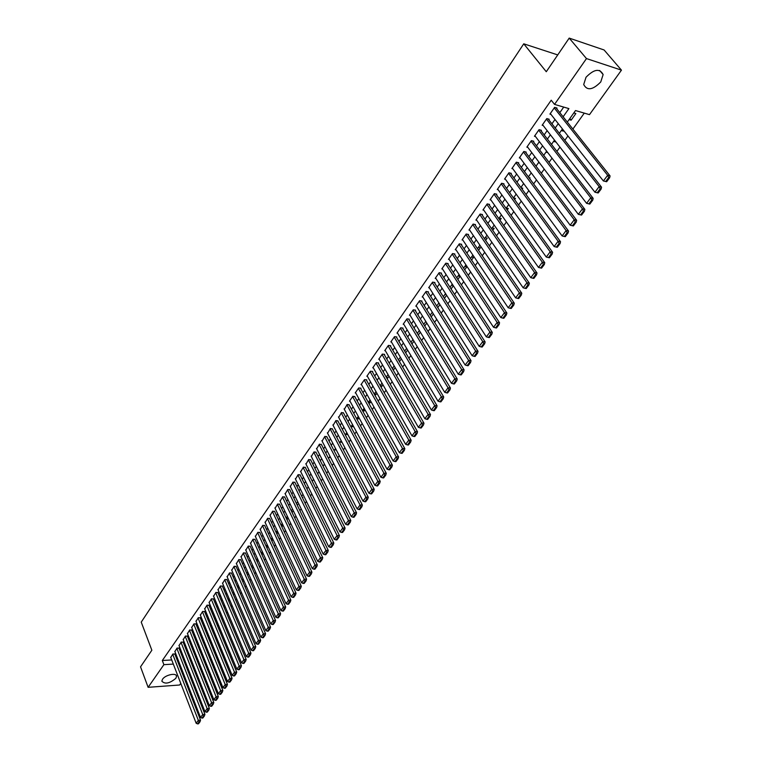 <?xml version="1.0" encoding="UTF-8"?>
<svg xmlns="http://www.w3.org/2000/svg" width="762" height="762" viewBox="0 0 762 762"><rect width="100%" height="100%" fill="white"/><g stroke="black" fill="none" stroke-linecap="round" stroke-linejoin="round"><path stroke-width="1.14" d="M162.525 679.247C165.383 674.751 176.765 672.436 176.555 676.361L175.841 678.323C169.65 683.476 164.983 684.428 161.83 681.171L162.525 679.247M586.016 77.257C594.055 69.075 599.761 68.18 603.133 74.571L600.761 81.944C592.75 90.059 587.064 90.916 583.702 84.515L586.016 77.257M180.775 683.4L179.613 685.009L148.114 687.314L140.541 666.826L151.857 650.234L141.237 622.135L523.751 43.815L546.278 71.723L569.204 38.1L604.095 49.978L621.459 70.142L589.483 114.643L575.51 110.547L567.319 122.082M195.501 656.549L196.225 655.549M199.825 650.51L200.568 649.481M204.187 644.414L204.949 643.347M208.588 638.27L209.369 637.175M213.017 632.069L213.827 630.946M217.494 625.812L218.323 624.659M222.009 619.506L222.856 618.315M226.562 613.143L227.428 611.924M231.153 606.733L232.048 605.476M235.782 600.256L236.706 598.97M240.449 593.722L241.402 592.398M245.164 587.14L246.136 585.778M249.917 580.492L250.917 579.101M254.718 573.786L255.737 572.357M259.556 567.023L260.604 565.547M264.443 560.194L265.519 558.689M269.367 553.307L270.472 551.764M274.339 546.354L275.473 544.773M279.359 539.334L280.521 537.715M284.426 532.257L285.617 530.6M289.531 525.113L290.751 523.408M294.694 517.903L295.942 516.16M299.904 510.626L301.18 508.845M305.152 503.282L306.467 501.453M310.458 495.872L311.801 493.995M315.811 488.385L317.183 486.47M321.221 480.832L322.621 478.869M326.679 473.202L328.108 471.192M332.184 465.496L333.651 463.448M337.747 457.724L339.252 455.628M343.357 449.875L344.9 447.732M349.034 441.95L350.606 439.75M354.759 433.949L356.368 431.702M360.54 425.872L362.179 423.567M366.37 417.709L368.056 415.357M372.266 409.47L373.99 407.06M378.228 401.145L379.981 398.688M384.238 392.735L386.039 390.23M390.315 384.248L392.154 381.676M396.45 375.676L398.326 373.047M402.641 367.008L404.565 364.331M408.908 358.254L410.87 355.521M415.233 349.415L417.233 346.615M421.624 340.481L423.672 337.623M428.082 331.46L430.168 328.536M434.597 322.336L436.74 319.354M441.198 313.125L443.379 310.077M447.856 303.819L450.085 300.695M454.59 294.408L456.867 291.227M461.391 284.893L463.715 281.645M468.268 275.282L470.64 271.967M475.212 265.567L477.641 262.185M482.241 255.746L484.718 252.289M489.337 245.821L491.871 242.287M496.519 235.791L499.1 232.181M503.777 225.647L506.416 221.961M511.112 215.389L513.807 211.626M518.531 205.016L521.284 201.178M526.037 194.529L528.838 190.614M533.619 183.928L536.486 179.927M541.296 173.203L544.22 169.116M549.05 162.354L552.04 158.182M556.898 151.39L559.946 147.133M564.842 140.294L567.947 135.95M572.872 129.073L584.283 113.119M193.529 665.645L192.834 666.617M189.243 671.617L188.566 672.56M184.985 677.532L184.328 678.447M174.879 654.139L172.926 653.967L170.764 657.482M179.022 648.224L177.06 648.043L174.889 651.586M183.204 642.252L181.232 642.061L179.051 645.643M187.414 636.241L185.442 636.041L183.232 639.642M191.653 630.174L189.69 629.964L187.462 633.603M195.939 624.049L193.967 623.84L191.729 627.507M200.254 617.887L198.282 617.658L196.025 621.354M204.607 611.657L202.635 611.429L200.358 615.163M208.998 605.39L207.016 605.142L204.73 608.905M213.427 599.056L211.445 598.799L209.131 602.599M217.894 592.674L215.913 592.407L213.579 596.236M222.399 586.235L220.418 585.959L218.065 589.826M226.943 579.739L224.961 579.453L222.59 583.359M231.534 573.186L229.543 572.891L227.152 576.834M236.153 566.585L234.163 566.271L231.753 570.243M240.821 559.918L238.82 559.594L236.401 563.604M245.526 553.193L243.526 552.86L241.087 556.908M250.269 546.402L248.279 546.068L245.812 550.145M255.06 539.563L253.06 539.21L250.574 543.325M259.899 532.657L257.889 532.286L255.394 536.448M264.776 525.685L262.766 525.304L260.242 529.504M269.691 518.655L267.691 518.265L265.138 522.503M274.653 511.559L272.653 511.159L270.081 515.436M279.664 504.396L277.663 503.987L275.072 508.302M284.721 497.176L282.712 496.748L280.102 501.11M289.827 489.88L287.817 489.442L285.188 493.843M294.98 482.527L292.96 482.07L290.312 486.518M300.171 475.097L298.161 474.631L295.485 479.117M305.419 467.601L303.4 467.116L300.704 471.649M310.715 460.029L308.696 459.534L305.981 464.115M316.059 452.39L314.039 451.885L311.306 456.514M321.459 444.684L319.43 444.16L316.668 448.828M326.898 436.902L324.879 436.359L322.097 441.084M332.403 429.044L330.375 428.492L327.574 433.254M337.947 421.11L335.928 420.538L333.099 425.358M343.557 413.099L341.528 412.518L338.68 417.376M349.215 405.013L347.186 404.412L344.31 409.327M354.93 396.85L352.901 396.23L349.472 401.155L350.006 401.193M360.702 388.601L360.988 388.182L358.673 387.972L355.206 392.935L355.749 392.982M366.522 380.276L366.817 379.857L364.503 379.628L360.998 384.639L361.55 384.696M372.408 371.866L372.704 371.446L370.38 371.199L366.846 376.266L367.408 376.323M378.352 363.369L378.647 362.95L376.323 362.693L372.751 367.808L373.323 367.865M384.353 354.797L384.658 354.368L382.324 354.101L378.724 359.264L379.305 359.331M390.42 346.129L390.725 345.7L388.391 345.415L384.743 350.634L385.343 350.701M396.545 337.385L396.85 336.947L394.516 336.652L390.83 341.919L391.439 341.995M402.727 328.546L403.041 328.098L400.698 327.793L396.983 333.118L397.602 333.194M408.975 319.611L409.289 319.164L406.946 318.84L403.193 324.221L403.822 324.307M415.29 310.591L415.604 310.144L413.261 309.81L409.461 315.239L410.108 315.335M421.662 301.485L421.986 301.028L419.633 300.676L415.804 306.162L416.462 306.257M428.101 292.275L428.425 291.817L426.082 291.446L422.205 296.99L422.872 297.094M434.616 282.978L434.94 282.502L432.587 282.121L428.673 287.731L429.358 287.836M441.188 273.577L441.522 273.101L439.169 272.701L435.207 278.368L435.912 278.482M447.837 264.081L448.17 263.595L445.818 263.185L441.817 268.91L442.532 269.034M454.552 254.479L454.895 253.994L452.533 253.565L448.494 259.347L449.228 259.48M461.343 244.773L461.686 244.288L459.324 243.84L455.238 249.688L455.99 249.831M468.201 234.972L468.544 234.477L466.182 234.02L462.058 239.925L462.829 240.068M475.136 225.066L475.488 224.571L473.116 224.085L468.944 230.057L469.735 230.21M482.146 215.046L482.498 214.541L480.127 214.046L475.907 220.085L476.717 220.247M489.233 204.921L489.585 204.416L487.213 203.902L482.956 209.998L483.784 210.179M496.395 194.691L496.757 194.177L494.376 193.643L490.071 199.806L490.918 199.996M503.634 184.347L503.996 183.823L501.615 183.271L497.262 189.509L498.138 189.709M510.95 173.879L511.321 173.355L508.94 172.784L504.539 179.089L505.435 179.299M518.351 163.306L518.722 162.773L516.341 162.182L511.893 168.554L512.816 168.783M525.837 152.61L526.218 152.076L523.827 151.467L519.332 157.905L520.275 158.153M533.4 141.799L533.781 141.256L531.4 140.627L526.847 147.142L527.828 147.399M541.058 130.864L541.439 130.312L539.058 129.664L534.448 136.255L535.457 136.522M548.792 119.805L549.183 119.243L546.802 118.577L542.144 125.244L543.182 125.53M569.843 118.529L571.148 120.167L575.862 113.548L573.805 112.947M562.07 129.473L563.356 131.121L563.737 130.597M554.384 140.303L555.784 141.77M537.258 167.821L536.848 167.278M529.628 178.537L530.104 177.879L528.933 177.594M522.094 189.138L522.761 188.195L521.122 187.814M514.636 199.615L515.503 198.396L513.455 197.939M507.263 209.979L508.321 208.493L506.282 208.045M499.977 220.228L501.225 218.484L499.177 218.046M492.766 230.372L494.195 228.362L492.147 227.952M485.632 240.401L487.232 238.144L485.194 237.744M478.574 250.327L480.355 247.812L478.317 247.431M471.592 260.137L473.545 257.394L471.507 257.023M464.687 269.853L466.801 266.862L464.772 266.51M457.848 279.454L460.134 276.244L458.105 275.901M451.085 288.96L453.352 285.779M444.398 298.371L446.608 295.256M437.779 307.677L439.941 304.629M431.225 316.897L433.349 313.906M424.739 326.012L426.815 323.088M418.319 335.032L420.357 332.175M411.966 343.967L413.957 341.166M405.679 352.806L407.622 350.063M399.45 361.559L401.364 358.873M392.478 368.322L393.449 369.999L395.154 367.598M386.553 376.676L387.515 378.343L389.02 376.228M380.686 384.934L381.629 386.61L382.934 384.772M374.875 393.125L375.809 394.792L376.923 393.24M369.113 401.231L370.046 402.898L370.961 401.612M363.417 409.261L364.331 410.928L365.055 409.908M357.769 417.214L358.673 418.881L359.216 418.128M352.177 425.091L353.073 426.758L353.435 426.253M346.634 432.892L347.701 434.311M339.623 442.77L341.147 440.617L342.033 442.293L340.043 442.17M302.495 497.862L302.885 497.319L302.219 497.3M297.275 505.216L297.799 504.473L296.904 504.444M292.094 512.493L292.76 511.559L291.636 511.54M286.96 519.713L287.76 518.589L286.417 518.56M281.873 526.856L282.807 525.551L281.254 525.532M276.835 533.943L277.901 532.447L276.139 532.438M271.844 540.963L272.967 539.382M266.9 547.916L267.995 546.373M261.995 554.812L263.071 553.307M257.137 561.642L258.185 560.175M252.317 568.414L253.336 566.985M247.545 575.129L248.536 573.729M242.811 581.777L243.783 580.415M238.125 588.369L239.068 587.045M233.477 594.903L234.391 593.617M228.867 601.389L229.762 600.132M224.295 607.809L225.171 606.581M219.77 614.172L220.618 612.981M215.275 620.487L216.103 619.335M210.198 625.05L210.874 626.678L211.626 625.621M205.911 631.088L206.578 632.717L207.188 631.86M201.663 637.07L202.321 638.708L202.797 638.042M197.444 643.014L198.101 644.642L198.434 644.176M193.262 648.9L194.11 650.253M189.767 658.873L190.824 658.816M569.09 119.586L571.148 120.167M561.308 130.55L563.356 131.121M553.603 141.399L555.66 141.951M545.992 152.124L547.745 152.581M538.458 162.725L539.62 163.02M531.009 173.222L531.6 173.365M451.504 285.198L453.142 285.464M444.97 294.399L446.18 294.58M438.502 303.505L439.303 303.619M423.71 324.336L425.806 321.44M386.896 378.285L387.515 378.343M380.714 386.524L381.629 386.61M374.599 394.687L375.809 394.792M368.56 402.774L370.046 402.898M362.579 410.794L364.331 410.928M356.683 418.729L358.673 418.881M351.092 426.615L353.073 426.758M345.538 434.435L347.529 434.559M334.604 449.837L336.28 449.932M329.213 457.438L330.584 457.505M323.869 464.963L324.945 465.01M318.573 472.411L319.373 472.45M313.325 479.803L313.858 479.822M272.205 537.724L271.082 539.306L272.929 539.296M266.271 546.078L267.862 546.078M261.49 552.802L262.833 552.802M256.756 559.47L257.861 559.47M252.06 566.09L252.936 566.08M247.412 572.643L248.05 572.633M233.686 591.969L232.762 593.265M197.482 644.681L198.101 644.642M193.119 650.577L193.91 650.529M188.805 656.434L189.824 656.282M563.118 116.796L568.9 108.604L554.536 104.394L551.212 100.213L162.316 660.511L171.726 659.949M176.432 658.13L177.079 657.206M180.584 652.215L181.251 651.262M184.775 646.252L185.461 645.271M189.005 640.242L189.709 639.232M193.262 634.174L193.996 633.146M197.558 628.059L198.31 627.002M201.892 621.897L202.663 620.801M206.264 615.677L207.054 614.553M210.674 609.409L211.484 608.247M215.122 603.085L215.96 601.894M219.599 596.703L220.466 595.484M224.123 590.274L225.009 589.016M228.686 583.778L229.591 582.492M233.286 577.234L234.22 575.91M237.925 570.633L238.887 569.271M242.611 563.966L243.592 562.566M247.336 557.241L248.345 555.812M252.098 550.459L253.136 548.992M256.908 543.62L257.966 542.115M261.757 536.715L262.852 535.172M266.652 529.752L267.767 528.171M271.596 522.722L272.739 521.103M276.577 515.636L277.749 513.969M281.607 508.473L282.807 506.768M286.683 501.253L287.912 499.51M291.808 493.967L293.065 492.176M296.98 486.604L298.266 484.775M302.2 479.184L303.514 477.307M307.467 471.688L308.81 469.773M312.782 464.125L314.163 462.163M318.145 456.486L319.564 454.476M323.564 448.78L325.012 446.723M329.032 440.998L330.517 438.893M334.556 433.14L336.071 430.987M340.128 425.206L341.681 423.005M345.757 417.205L347.339 414.947M351.444 409.118L353.063 406.813M357.178 400.955L358.835 398.593M362.979 392.706L364.665 390.296M368.827 384.381L370.551 381.924M374.733 375.971L376.504 373.456M380.705 367.475L382.514 364.912M386.734 358.902L388.582 356.273M392.821 350.234L394.706 347.558M398.974 341.49L400.898 338.747M405.184 332.651L407.156 329.851M411.461 323.717L413.471 320.859M417.805 314.696L419.852 311.772M424.205 305.581L426.301 302.6M430.682 296.37L432.816 293.322M437.217 287.074L439.407 283.959M443.827 277.673L446.056 274.491M450.504 268.167L452.78 264.919M457.248 258.566L459.581 255.251M464.068 248.86L466.449 245.478M470.964 239.058L473.392 235.601M477.926 229.143L480.412 225.619M484.975 219.123L487.499 215.522M492.09 208.998L494.671 205.321M499.281 198.758L501.92 195.005M506.559 188.405L509.254 184.575M513.912 177.937L516.665 174.031M521.351 167.354L524.161 163.363M528.876 156.658L531.743 152.581M536.477 145.837L539.401 141.675M544.173 134.893L547.154 130.645M551.945 123.825L554.993 119.491M559.813 112.633L563.718 107.09M556.622 108.614L557.022 108.052L554.631 107.356L549.916 114.1L550.993 114.414M557.736 54.921L523.751 43.815M569.204 38.1L586.473 58.579L621.459 70.142M148.114 687.314L163.897 664.664L173.317 664.083M162.316 660.511L163.897 664.664M554.536 104.394L586.473 58.579M178.032 662.245L178.679 661.33M182.204 656.339L182.87 655.396M186.414 650.386L187.1 649.405M190.652 644.376L191.367 643.376M194.929 638.318L195.663 637.289M199.244 632.212L199.996 631.146M203.597 626.05L204.368 624.954M207.978 619.839L208.778 618.706M212.398 613.572L213.217 612.41M216.865 607.247L217.703 606.057M221.361 600.875L222.228 599.646M225.904 594.446L226.79 593.188M230.486 587.959L231.4 586.664M235.106 581.416L236.039 580.092M239.763 574.815L240.725 573.453M244.459 568.157L245.45 566.757M249.203 561.442L250.222 560.003M253.994 554.66L255.032 553.193M258.823 547.821L259.88 546.316M263.69 540.925L264.785 539.382M268.605 533.962L269.719 532.381M273.568 526.933L274.711 525.313M278.568 519.846L279.74 518.179M283.616 512.693L284.826 510.988M288.712 505.473L289.951 503.73M293.856 498.186L295.123 496.395M299.056 490.833L300.342 489.004M304.295 483.413L305.619 481.536M309.582 475.917L310.934 474.002M314.916 468.354L316.306 466.392M320.307 460.724L321.726 458.714M325.745 453.019L327.203 450.961M331.241 445.237L332.727 443.132M336.785 437.378L338.309 435.235M342.386 429.454L343.938 427.253M348.043 421.443L349.625 419.195M353.749 413.356L355.368 411.061M359.512 405.193L361.169 402.841M365.331 396.954L367.027 394.545M371.208 388.63L372.942 386.172M377.142 380.219L378.914 377.704M383.143 371.732L384.953 369.16M389.192 363.15L391.049 360.521M395.307 354.492L397.202 351.806M401.488 345.738L403.422 342.995M407.727 336.899L409.708 334.099M414.033 327.965L416.052 325.107M420.405 318.945L422.462 316.02M426.844 309.829L428.949 306.848M433.34 300.619L435.493 297.571M439.912 291.313L442.112 288.198M446.551 281.911L448.799 278.73M453.257 272.405L455.552 269.157M460.038 262.804L462.382 259.48M466.896 253.098L469.287 249.707M473.821 243.288L476.26 239.83M480.822 233.372L483.308 229.838M487.899 223.342L490.442 219.742M495.052 213.208L497.643 209.531M502.282 202.968L504.93 199.215M509.588 192.615L512.302 188.776M516.988 182.137L519.751 178.222M524.456 171.555L527.285 167.554M532.019 160.849L534.895 156.762M539.658 150.019L542.601 145.856M547.392 139.065L550.393 134.817M555.212 127.997L558.27 123.654M184.956 663.359L185.976 663.302M191.386 662.959L192.443 662.902M562.442 128.949L559.356 133.293M554.507 140.122L551.488 144.38M546.668 151.162L543.706 155.334M538.915 162.087L536.01 166.173M531.247 172.888L528.409 176.879M523.665 183.556L520.884 187.481M516.169 194.12L513.445 197.958M508.759 204.559L506.082 208.321M501.425 214.884L498.805 218.57M494.167 225.104L491.614 228.705M486.994 235.201L484.489 238.735M479.898 245.193L477.45 248.65M472.888 255.08L470.478 258.47M465.934 264.862L463.582 268.176M459.067 274.539L456.762 277.787M452.276 284.112L450.009 287.293M445.541 293.589L443.332 296.694M438.893 302.962L436.721 306.01M432.302 312.23L430.187 315.22M419.338 330.498L417.3 333.356M412.947 339.49L410.966 342.29M406.632 348.396L404.689 351.13M400.374 357.197L398.469 359.883M394.183 365.922L392.316 368.551M388.058 374.552L386.229 377.123M381.981 383.105L380.2 385.62M375.98 391.563L374.228 394.021M370.027 399.945L368.322 402.346M364.141 408.242L362.464 410.594M358.302 416.452L356.673 418.757M352.53 424.586L350.93 426.834M346.815 432.645L345.253 434.845M335.537 448.523L334.042 450.618M329.984 456.343L328.527 458.4M324.479 464.096L323.05 466.106M319.03 471.773L317.64 473.735M313.63 479.374L312.268 481.289M308.286 486.908L306.953 488.785M302.981 494.367L301.685 496.205M297.732 501.767L296.466 503.549M292.532 509.092L291.294 510.835M287.379 516.341L286.169 518.046M282.273 523.532L281.092 525.199M277.216 530.657L276.063 532.286M267.233 544.716L266.138 546.259M262.309 551.65L261.242 553.155M257.432 558.517L256.394 559.994M252.603 565.328L251.584 566.766M247.812 572.081L246.812 573.472M243.059 578.768L242.087 580.13M238.354 585.397L237.411 586.721M229.057 598.484L228.162 599.742M224.476 604.942L223.599 606.171M219.923 611.343L219.085 612.534M215.417 617.696L214.598 618.849M210.95 623.983L210.15 625.116M206.521 630.222L205.75 631.317M202.13 636.413L201.378 637.47M197.777 642.547L197.044 643.576M193.462 648.624L192.748 649.624M189.176 654.653L188.481 655.625M184.928 660.635L184.261 661.578M189.109 654.749L189.757 656.377M554.231 107.928L607.657 175.289L610.067 175.908L555.927 107.737M606.657 181.727L603.39 180.965L607.657 175.289L608.676 177.508L605.685 181.48L606.657 181.727L609.638 177.756L608.676 177.508M550.307 113.538L603.39 180.965L605.685 181.48M610.067 175.908L609.638 177.756M546.411 119.129L599.151 186.614L601.561 187.204L548.126 118.948M598.18 192.976L594.941 192.215L599.151 186.614L600.17 188.814L597.217 192.738L598.18 192.976L601.132 189.052L600.17 188.814M542.525 124.682L594.941 192.215L597.217 192.738M601.561 187.204L601.132 189.052M538.667 130.207L590.75 197.796L593.16 198.368L540.42 130.035M534.838 135.703L586.588 203.34L590.75 197.796L591.769 199.987L588.845 203.864L589.807 204.092L592.731 200.215L591.769 199.987M593.16 198.368L592.731 200.215M588.845 203.864L586.588 203.34M531.019 141.17L582.454 208.855L584.864 209.398L532.79 140.989M527.228 146.599L578.339 214.332L582.454 208.855L583.463 211.026L580.577 214.865L581.539 215.075L584.425 211.245L583.463 211.026M584.864 209.398L584.425 211.245M580.577 214.865L578.339 214.332M523.456 152L574.243 219.78L576.653 220.304L525.247 151.829M519.703 157.372L570.176 225.19L574.243 219.78L575.253 221.942L572.395 225.733L573.357 225.943L576.215 222.152L575.253 221.942M576.653 220.304L576.215 222.152M572.395 225.733L570.176 225.19M515.969 162.716L566.137 230.581L568.547 231.086L517.789 162.544M512.264 168.031L562.118 235.934L566.137 230.581L567.138 232.724L564.318 236.477L565.28 236.668L568.1 232.934L567.138 232.724M568.547 231.086L568.1 232.934M564.318 236.477L562.118 235.934M508.568 173.307L558.117 241.259L560.527 241.745L510.407 173.136M504.901 178.565L554.145 246.545L558.117 241.259L559.118 243.392L556.327 247.088L557.289 247.279L560.08 243.583L559.118 243.392M560.527 241.745L560.08 243.583M556.327 247.088L554.145 246.545M501.253 183.794L550.193 251.812L552.602 252.279L503.111 183.613M497.624 188.986L546.268 257.042L550.193 251.812L551.183 253.927L548.43 257.585L549.392 257.775L552.145 254.117L551.183 253.927M552.602 252.279L552.145 254.117M548.43 257.585L546.268 257.042M494.014 194.158L542.363 262.242L544.763 262.69L495.891 193.977M490.423 199.301L538.477 267.414L542.363 262.242L543.344 264.347L540.62 267.967L541.582 268.138L544.306 264.528L543.344 264.347M544.763 262.69L544.306 264.528M540.62 267.967L538.477 267.414M486.861 204.406L534.61 272.558L537.01 272.987L488.747 204.235M483.308 209.493L530.771 277.673L534.61 272.558L535.591 274.653L532.905 278.225L533.867 278.397L536.553 274.825L535.591 274.653M537.01 272.987L536.553 274.825M532.905 278.225L530.771 277.673M479.774 214.551L526.952 282.759L529.352 283.169L481.679 214.37M476.26 219.58L523.161 287.807L526.952 282.759L527.933 284.836L525.266 288.369L526.228 288.531L528.895 284.998L527.933 284.836M529.352 283.169L528.895 284.998M525.266 288.369L523.161 287.807M472.764 224.58L519.379 292.837L521.779 293.237L474.688 224.399M469.297 229.562L515.626 297.837L519.379 292.837L520.351 294.904L517.722 298.409L518.684 298.561L521.313 295.065L520.351 294.904M521.779 293.237L521.313 295.065M517.722 298.409L515.626 297.837M465.839 234.515L511.893 302.809L514.293 303.19L467.763 234.325M462.401 239.43L508.178 307.753L511.893 302.809L512.864 304.867L510.254 308.324L511.216 308.467L513.817 305.019L512.864 304.867M514.293 303.19L513.817 305.019M510.254 308.324L508.178 307.753M458.981 244.335L504.482 312.677L506.882 313.03L460.924 244.145M455.581 249.203L500.815 317.563L504.482 312.677L505.454 314.716L502.872 318.135L503.834 318.278L506.406 314.858L505.454 314.716M506.882 313.03L506.406 314.858M502.872 318.135L500.815 317.563M452.19 254.051L497.157 322.431L499.558 322.774L454.152 253.86M448.828 258.87L493.528 327.26L497.157 322.431L498.119 324.45L495.576 327.841L496.529 327.974L499.081 324.593L498.119 324.45M499.558 322.774L499.081 324.593M495.576 327.841L493.528 327.26M445.475 263.662L489.918 332.07L492.309 332.403L447.446 263.471M442.151 268.434L486.327 336.861L489.918 332.07L490.871 334.089L488.356 337.433L489.309 337.566L491.833 334.213L490.871 334.089M492.309 332.403L491.833 334.213M488.356 337.433L486.327 336.861M438.836 273.177L482.756 341.614L485.137 341.928L440.807 272.977M435.54 277.901L479.203 346.348L482.756 341.614L483.708 343.614L481.213 346.929L482.165 347.053L484.661 343.738L483.708 343.614M485.137 341.928L484.661 343.738M481.213 346.929L479.203 346.348M432.264 282.588L475.669 351.053L478.05 351.349L434.245 282.397M428.996 287.264L472.154 355.73L475.669 351.053L476.612 353.044L474.145 356.321L475.107 356.435L477.564 353.158L476.612 353.044M478.05 351.349L477.564 353.158M474.145 356.321L472.154 355.73M425.758 291.913L468.649 360.388L471.04 360.664L427.749 291.703M422.529 296.532L465.172 365.017L468.649 360.388L469.602 362.369L467.163 365.608L468.116 365.712L470.554 362.474L469.602 362.369M471.04 360.664L470.554 362.474M467.163 365.608L465.172 365.017M419.31 301.133L461.715 369.627L464.096 369.884L421.319 300.923M416.119 305.705L458.276 374.209L461.715 369.627L462.658 371.589L460.248 374.799L461.2 374.894L463.61 371.694L462.658 371.589M464.096 369.884L463.61 371.694M460.248 374.799L458.276 374.209M412.937 310.258L454.857 378.762L457.238 379.009L414.947 310.048M409.775 314.792L451.456 383.296L454.857 378.762L455.79 380.714L453.409 383.886L454.362 383.981L456.743 380.819L455.79 380.714M457.238 379.009L456.743 380.819M453.409 383.886L451.456 383.296M406.632 319.297L448.066 387.801L450.447 388.039L408.651 319.078M403.498 323.774L444.703 392.287L448.066 387.801L448.999 389.744L446.637 392.887L447.589 392.973L449.951 389.839L448.999 389.744M450.447 388.039L449.951 389.839M446.637 392.887L444.703 392.287M400.383 328.241L441.35 396.745L443.722 396.964L402.412 328.022M397.288 332.67L438.017 401.183L441.35 396.745L442.274 398.678L439.941 401.784L440.893 401.869L443.227 398.764L442.274 398.678M443.722 396.964L443.227 398.764M439.941 401.784L438.017 401.183M394.202 337.09L434.702 405.603L437.074 405.803L396.23 336.871M391.135 341.481L431.406 409.994L434.702 405.603L435.626 407.518L433.311 410.594L434.264 410.67L436.578 407.603L435.626 407.518M437.074 405.803L436.578 407.603M433.311 410.594L431.406 409.994M388.087 345.853L428.12 414.357L430.492 414.547L390.115 345.624M385.048 350.206L424.863 418.7L428.12 414.357L429.044 416.271L426.758 419.31L427.701 419.376L429.997 416.347L429.044 416.271M430.492 414.547L429.997 416.347M426.758 419.31L424.863 418.7M382.029 354.53L421.615 423.024L423.977 423.205L384.067 354.301M379.019 358.835L418.386 427.33L421.615 423.024L422.529 424.92L420.272 427.93L421.215 427.996L423.482 424.996L422.529 424.92M423.977 423.205L423.482 424.996M420.272 427.93L418.386 427.33M376.028 363.122L415.176 431.606L417.538 431.768L378.076 362.883M373.047 367.379L411.975 435.864L415.176 431.606L416.081 433.492L413.842 436.474L414.785 436.531L417.033 433.559L416.081 433.492M417.538 431.768L417.033 433.559M413.842 436.474L411.975 435.864M370.084 371.627L408.794 440.093L411.156 440.245L372.142 371.38M367.141 375.847L405.632 444.313L408.794 440.093L409.708 441.97L407.489 444.922L408.432 444.979L410.651 442.027L409.708 441.97M411.156 440.245L410.651 442.027M407.489 444.922L405.632 444.313M364.207 380.048L402.488 448.504L404.841 448.637L366.265 379.8M361.283 384.229L399.355 452.666L402.488 448.504L403.393 450.361L401.193 453.276L402.136 453.333L404.336 450.418L403.393 450.361M404.841 448.637L404.336 450.418M401.193 453.276L399.355 452.666M358.388 388.382L396.24 456.819L398.593 456.943L360.445 388.134M355.492 392.525L393.144 460.943L396.24 456.819L397.145 458.667L394.964 461.562L395.907 461.61L398.078 458.724L397.145 458.667M398.593 456.943L398.078 458.724M394.964 461.562L393.144 460.943M352.615 396.64L390.058 465.049L392.411 465.163L354.682 396.392M349.758 400.745L386.991 469.135L390.058 465.049L390.954 466.896L388.801 469.754L389.744 469.792L391.897 466.935L390.954 466.896M392.411 465.163L391.897 466.935M388.801 469.754L386.991 469.135M346.91 404.822L383.934 473.202L386.286 473.307L348.967 404.565M344.072 408.88L380.895 477.25L383.934 473.202L384.829 475.031L382.695 477.86L383.638 477.907L385.772 475.078L384.829 475.031M386.286 473.307L385.772 475.078M382.695 477.86L380.895 477.25M341.252 412.918L377.876 481.27L380.219 481.365L343.319 412.661M338.442 416.938L374.866 485.28L377.876 481.27L378.762 483.089L376.657 485.899L377.6 485.927L379.705 483.127L378.762 483.089M380.219 481.365L379.705 483.127M376.657 485.899L374.866 485.28M335.651 420.938L371.875 489.261L374.218 489.337L337.718 420.672M332.87 424.92L368.903 493.224L371.875 489.261L372.761 491.071L370.675 493.843L371.608 493.871L373.704 491.099L372.761 491.071M374.218 489.337L373.704 491.099M370.675 493.843L368.903 493.224M330.098 428.882L365.941 497.167L368.275 497.234L332.175 428.615M327.346 432.826L362.988 501.091L365.941 497.167L366.817 498.967L364.75 501.72L365.684 501.739L367.751 498.996L366.817 498.967M368.275 497.234L367.751 498.996M364.75 501.72L362.988 501.091M324.602 436.75L360.055 504.996L362.388 505.063L326.679 436.474M321.878 440.665L357.14 508.892L360.055 504.996L360.931 506.797L358.892 509.511L359.826 509.53L361.864 506.816L360.931 506.797M362.388 505.063L361.864 506.816M358.892 509.511L357.14 508.892M319.164 444.551L354.235 512.759L356.559 512.807L321.24 444.265M316.459 448.418L351.339 516.607L354.235 512.759L355.111 514.541L353.082 517.227L354.016 517.246L356.045 514.55L355.111 514.541M356.559 512.807L356.045 514.55M353.082 517.227L351.339 516.607M313.773 452.266L348.463 520.436L350.796 520.475L315.849 451.98M311.096 456.105L345.605 524.246L348.463 520.436L349.339 522.208L347.329 524.875L348.263 524.885L350.272 522.218L349.339 522.208M350.796 520.475L350.272 522.218M347.329 524.875L345.605 524.246M308.429 459.915L342.757 528.037L345.081 528.066L310.515 459.629M305.781 463.715L339.919 531.809L342.757 528.037L343.624 529.8L341.643 532.438L342.567 532.447L344.557 529.809L343.624 529.8M345.081 528.066L344.557 529.809M341.643 532.438L339.919 531.809M303.143 467.497L337.099 535.572L339.423 535.581L305.219 467.201M300.514 471.259L334.289 539.306L337.099 535.572L337.966 537.324L335.994 539.934L336.928 539.944L338.89 537.324L337.966 537.324M339.423 535.581L338.89 537.324M335.994 539.934L334.289 539.306M297.894 475.002L331.499 543.03L333.813 543.03L299.98 474.707M295.294 478.727L328.717 546.725L331.499 543.03L332.365 544.773L330.413 547.364L331.337 547.364L333.289 544.773L332.365 544.773M333.813 543.03L333.289 544.773M330.413 547.364L328.717 546.725M292.703 482.441L325.955 550.412L328.27 550.412L294.789 482.136M290.122 486.137L323.202 554.079L325.955 550.412L326.812 552.145L324.879 554.707L325.803 554.707L327.736 552.145L326.812 552.145M328.27 550.412L327.736 552.145M324.879 554.707L323.202 554.079M287.56 489.804L320.459 557.727L322.764 557.717L289.646 489.499M285.007 493.471L317.735 561.356L320.459 557.727L321.316 559.451L319.402 561.994L320.326 561.985L322.24 559.441L321.316 559.451M322.764 557.717L322.24 559.441M319.402 561.994L317.735 561.356M282.464 497.11L315.02 564.975L317.325 564.947L284.54 496.795M279.93 500.739L312.315 568.576L315.02 564.975L315.868 566.69L313.973 569.204L314.897 569.195L316.792 566.68L315.868 566.69M317.325 564.947L316.792 566.68M313.973 569.204L312.315 568.576M277.406 504.349L309.629 572.148L311.925 572.119L279.492 504.025M274.901 507.94L306.953 575.72L309.629 572.148L310.477 573.862L308.6 576.348L309.524 576.339L311.401 573.843L310.477 573.862M311.925 572.119L311.401 573.843M308.6 576.348L306.953 575.72M272.405 511.512L304.286 579.263L306.581 579.225L274.482 511.197M269.919 515.074L301.638 582.797L304.286 579.263L305.133 580.958L303.276 583.425L304.19 583.406L306.057 580.939L305.133 580.958M306.581 579.225L306.057 580.939M303.276 583.425L301.638 582.797M267.443 518.617L298.999 586.302L301.295 586.254L269.529 518.293M264.976 522.151L296.37 589.807L298.999 586.302L299.837 587.997L297.999 590.445L298.914 590.417L300.761 587.969L299.837 587.997M301.295 586.254L300.761 587.969M297.999 590.445L296.37 589.807M262.528 525.656L293.761 593.284L296.047 593.227L264.605 525.332M260.08 529.152L291.16 596.751L293.761 593.284L294.599 594.96L292.77 597.389L293.694 597.36L295.513 594.941L294.599 594.96M296.047 593.227L295.513 594.941M292.77 597.389L291.16 596.751M257.651 532.638L288.569 600.199L290.855 600.132L259.737 532.305M255.232 536.105L285.988 603.628L288.569 600.199L289.408 601.866L287.598 604.266L288.512 604.237L290.312 601.837L289.408 601.866M290.855 600.132L290.312 601.837M287.598 604.266L285.988 603.628M252.822 539.553L283.426 607.047L285.702 606.971L254.908 539.21M250.422 542.982L280.873 610.448L283.426 607.047L284.255 608.705L282.464 611.086L283.378 611.057L285.169 608.676L284.255 608.705M285.702 606.971L285.169 608.676M282.464 611.086L280.873 610.448M248.041 546.402L278.33 613.829L280.607 613.753L250.117 546.068M245.659 549.812L275.796 617.201L278.33 613.829L279.159 615.486L277.387 617.849L278.292 617.811L280.064 615.448L279.159 615.486M280.607 613.753L280.064 615.448M277.387 617.849L275.796 617.201M243.297 553.202L273.272 620.554L275.549 620.468L245.374 552.85M240.935 556.574L270.767 623.897L273.272 620.554L274.101 622.202L272.348 624.535L273.253 624.497L275.015 622.163L274.101 622.202M275.549 620.468L275.015 622.163M272.348 624.535L270.767 623.897M238.592 559.927L268.272 627.221L270.539 627.116L240.668 559.584M236.258 563.28L265.786 630.526L268.272 627.221L269.1 628.86L267.357 631.174L268.262 631.127L270.005 628.812L269.1 628.86M270.539 627.116L270.005 628.812M267.357 631.174L265.786 630.526M233.934 566.604L263.319 633.822L265.576 633.717L236.01 566.252M231.61 569.919L260.852 637.099L263.319 633.822L264.138 635.451L262.414 637.746L263.319 637.699L265.043 635.403L264.138 635.451M265.576 633.717L265.043 635.403M262.414 637.746L260.852 637.099M229.305 573.224L258.404 640.366L260.661 640.251L231.391 572.862M227.019 576.51L255.965 643.614L258.404 640.366L259.223 641.985L257.508 644.261L258.413 644.214L260.128 641.937L259.223 641.985M260.661 640.251L260.128 641.937M257.508 644.261L255.965 643.614M224.733 579.777L253.527 646.852L255.784 646.728L226.809 579.425M222.456 583.035L251.117 650.072L253.527 646.852L254.346 648.462L252.651 650.719L253.555 650.662L255.251 648.414L254.346 648.462M255.784 646.728L255.251 648.414M252.651 650.719L251.117 650.072M220.189 586.283L248.707 653.282L250.955 653.148L222.266 585.921M217.932 589.512L246.307 656.473L248.707 653.282L249.517 654.882L247.84 657.111L248.736 657.063L250.422 654.825L249.517 654.882M250.955 653.148L250.422 654.825M247.84 657.111L246.307 656.473M215.684 592.731L243.926 659.644L246.174 659.511L217.761 592.36M213.455 595.932L241.544 662.807L243.926 659.644L244.735 661.245L243.068 663.454L243.964 663.397L245.631 661.187L244.735 661.245M246.174 659.511L245.631 661.187M243.068 663.454L241.544 662.807M211.226 599.123L239.182 665.959L241.43 665.817L213.303 598.751M209.007 602.294L236.83 669.093L239.182 665.959L239.992 667.55L238.335 669.741L239.239 669.684L240.887 667.483L239.992 667.55M241.43 665.817L240.887 667.483M238.335 669.741L236.83 669.093M206.797 605.457L234.486 672.217L236.725 672.065L208.874 605.085M204.607 608.6L232.153 675.322L234.486 672.217L235.287 673.798L233.648 675.97L234.544 675.904L236.182 673.732L235.287 673.798M236.725 672.065L236.182 673.732M233.648 675.97L232.153 675.322M202.416 611.734L229.829 678.418L232.058 678.256L204.483 611.362M200.235 614.858L227.514 681.495L229.829 678.418L230.629 679.99L229 682.142L229.895 682.076L231.524 679.923L230.629 679.99M232.058 678.256L231.524 679.923M229 682.142L227.514 681.495M198.063 617.963L225.209 684.562L227.438 684.4L200.13 617.591M195.901 621.059L222.914 687.619L225.209 684.562L226.009 686.133L224.399 688.267L225.295 688.2L226.895 686.067L226.009 686.133M227.438 684.4L226.895 686.067M224.399 688.267L222.914 687.619M193.748 624.145L220.637 690.658L222.856 690.486L195.815 623.764M191.605 627.212L218.361 693.687L220.637 690.658L221.428 692.22L219.837 694.334L220.723 694.268L222.323 692.144L221.428 692.22M222.856 690.486L222.323 692.144M219.837 694.334L218.361 693.687M189.471 630.269L216.094 696.697L218.323 696.525L191.538 629.879M187.347 633.308L213.846 699.707L216.094 696.697L216.884 698.249L215.303 700.354L216.198 700.278L217.78 698.183L216.884 698.249M218.323 696.525L217.78 698.183M215.303 700.354L213.846 699.707M185.233 636.346L211.598 702.688L213.817 702.507L187.3 635.956M183.128 639.356L209.369 705.669L211.598 702.688L212.388 704.231L210.817 706.317L211.712 706.241L213.274 704.155L212.388 704.231M213.817 702.507L213.274 704.155M210.817 706.317L209.369 705.669M181.023 642.366L207.14 708.631L209.36 708.431L183.09 641.975M178.937 645.357L204.921 711.575L207.14 708.631L207.921 710.165L206.369 712.222L207.254 712.146L208.807 710.089L207.921 710.165M209.36 708.431L208.807 710.089M206.369 712.222L204.921 711.575M176.851 648.338L202.721 714.518L204.93 714.318L178.918 647.938M174.784 651.31L200.52 717.442L202.721 714.518L203.502 716.042L201.959 718.09L202.844 718.004L204.387 715.966L203.502 716.042M204.93 714.318L204.387 715.966M201.959 718.09L200.52 717.442M172.717 654.263L198.339 720.347L200.539 720.147L174.774 653.863M170.659 657.206L196.158 723.252L198.339 720.347L199.12 721.871L197.587 723.9L198.472 723.814L199.996 721.785L199.12 721.871M200.539 720.147L199.996 721.785M197.587 723.9L196.158 723.252M176.555 676.361L176.165 675.351M603.133 74.571L599.665 70.466"/></g></svg>
